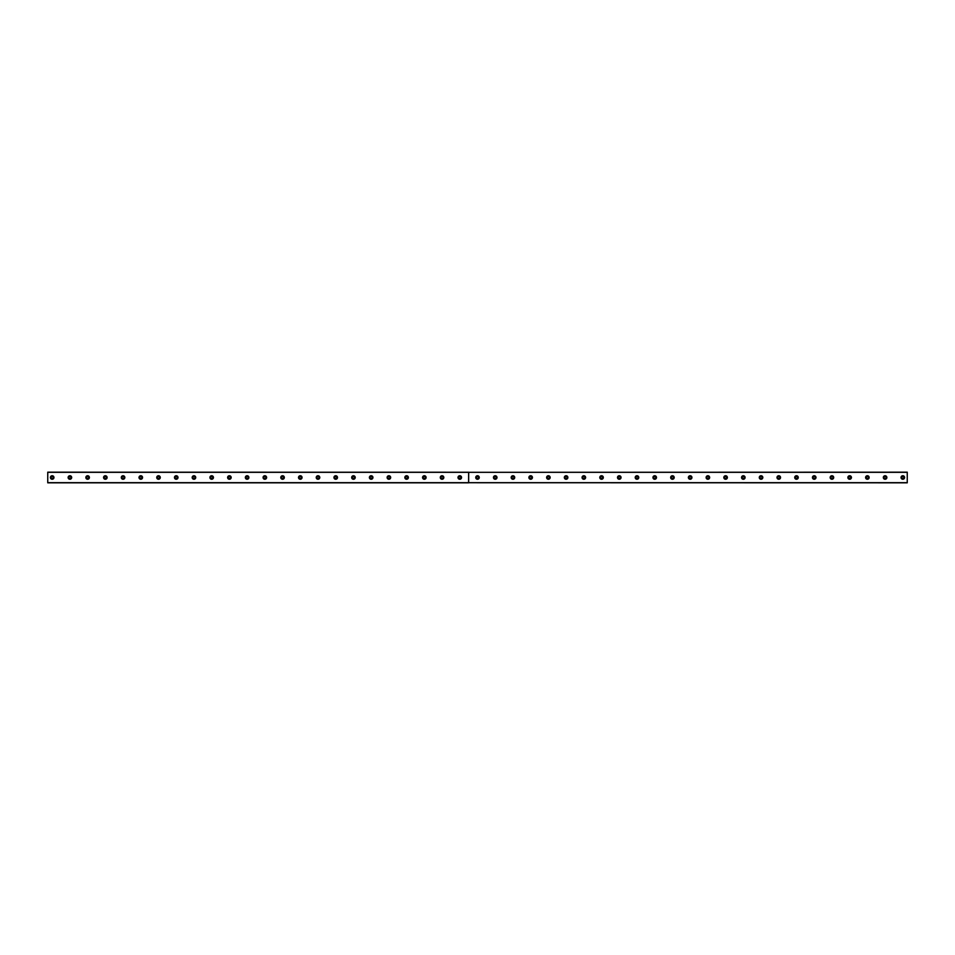 <?xml version="1.0" encoding="UTF-8"?>
<svg xmlns="http://www.w3.org/2000/svg" width="955" height="955" viewBox="0 0 955 955"><rect width="100%" height="100%" fill="white"/><g stroke="black" fill="none" stroke-linecap="round" stroke-linejoin="round"><path stroke-width="1.43" d="M52.179 478.503A1.003 1.003 0 0 1 51.188 477.5A1.003 1.003 0 0 1 52.179 476.497A1.003 1.003 0 0 1 53.182 477.5A1.003 1.003 0 0 1 52.179 478.503M902.821 478.503A1.003 1.003 0 0 1 901.818 477.5A1.003 1.003 0 0 1 902.821 476.497A1.003 1.003 0 0 1 903.812 477.5A1.003 1.003 0 0 1 902.821 478.503M885.094 478.503A1.003 1.003 0 0 1 884.103 477.5A1.003 1.003 0 0 1 885.094 476.497A1.003 1.003 0 0 1 886.097 477.5A1.003 1.003 0 0 1 885.094 478.503M867.379 478.503A1.003 1.003 0 0 1 866.376 477.5A1.003 1.003 0 0 1 867.379 476.497A1.003 1.003 0 0 1 868.37 477.5A1.003 1.003 0 0 1 867.379 478.503M849.652 478.503A1.003 1.003 0 0 1 848.661 477.5A1.003 1.003 0 0 1 849.652 476.497A1.003 1.003 0 0 1 850.654 477.5A1.003 1.003 0 0 1 849.652 478.503M831.936 478.503A1.003 1.003 0 0 1 830.934 477.5A1.003 1.003 0 0 1 831.936 476.497A1.003 1.003 0 0 1 832.927 477.5A1.003 1.003 0 0 1 831.936 478.503M814.209 478.503A1.003 1.003 0 0 1 813.218 477.5A1.003 1.003 0 0 1 814.209 476.497A1.003 1.003 0 0 1 815.212 477.5A1.003 1.003 0 0 1 814.209 478.503M796.494 478.503A1.003 1.003 0 0 1 795.491 477.5A1.003 1.003 0 0 1 796.494 476.497A1.003 1.003 0 0 1 797.485 477.5A1.003 1.003 0 0 1 796.494 478.503M778.767 478.503A1.003 1.003 0 0 1 777.776 477.5A1.003 1.003 0 0 1 778.767 476.497A1.003 1.003 0 0 1 779.769 477.5A1.003 1.003 0 0 1 778.767 478.503M761.051 478.503A1.003 1.003 0 0 1 760.049 477.5A1.003 1.003 0 0 1 761.051 476.497A1.003 1.003 0 0 1 762.042 477.5A1.003 1.003 0 0 1 761.051 478.503M743.324 478.503A1.003 1.003 0 0 1 742.333 477.5A1.003 1.003 0 0 1 743.324 476.497A1.003 1.003 0 0 1 744.327 477.5A1.003 1.003 0 0 1 743.324 478.503M725.609 478.503A1.003 1.003 0 0 1 724.606 477.5A1.003 1.003 0 0 1 725.609 476.497A1.003 1.003 0 0 1 726.6 477.5A1.003 1.003 0 0 1 725.609 478.503M707.882 478.503A1.003 1.003 0 0 1 706.879 477.5A1.003 1.003 0 0 1 707.882 476.497A1.003 1.003 0 0 1 708.873 477.5A1.003 1.003 0 0 1 707.882 478.503M690.155 478.503A1.003 1.003 0 0 1 689.164 477.5A1.003 1.003 0 0 1 690.155 476.497A1.003 1.003 0 0 1 691.157 477.5A1.003 1.003 0 0 1 690.155 478.503M672.439 478.503A1.003 1.003 0 0 1 671.437 477.5A1.003 1.003 0 0 1 672.439 476.497A1.003 1.003 0 0 1 673.43 477.5A1.003 1.003 0 0 1 672.439 478.503M654.712 478.503A1.003 1.003 0 0 1 653.721 477.5A1.003 1.003 0 0 1 654.712 476.497A1.003 1.003 0 0 1 655.715 477.5A1.003 1.003 0 0 1 654.712 478.503M636.997 478.503A1.003 1.003 0 0 1 635.994 477.5A1.003 1.003 0 0 1 636.997 476.497A1.003 1.003 0 0 1 637.988 477.5A1.003 1.003 0 0 1 636.997 478.503M619.27 478.503A1.003 1.003 0 0 1 618.279 477.5A1.003 1.003 0 0 1 619.27 476.497A1.003 1.003 0 0 1 620.273 477.5A1.003 1.003 0 0 1 619.27 478.503M601.555 478.503A1.003 1.003 0 0 1 600.552 477.5A1.003 1.003 0 0 1 601.555 476.497A1.003 1.003 0 0 1 602.545 477.5A1.003 1.003 0 0 1 601.555 478.503M583.827 478.503A1.003 1.003 0 0 1 582.837 477.5A1.003 1.003 0 0 1 583.827 476.497A1.003 1.003 0 0 1 584.83 477.5A1.003 1.003 0 0 1 583.827 478.503M566.112 478.503A1.003 1.003 0 0 1 565.109 477.5A1.003 1.003 0 0 1 566.112 476.497A1.003 1.003 0 0 1 567.103 477.5A1.003 1.003 0 0 1 566.112 478.503M548.385 478.503A1.003 1.003 0 0 1 547.394 477.5A1.003 1.003 0 0 1 548.385 476.497A1.003 1.003 0 0 1 549.388 477.5A1.003 1.003 0 0 1 548.385 478.503M530.67 478.503A1.003 1.003 0 0 1 529.667 477.5A1.003 1.003 0 0 1 530.67 476.497A1.003 1.003 0 0 1 531.66 477.5A1.003 1.003 0 0 1 530.67 478.503M512.942 478.503A1.003 1.003 0 0 1 511.952 477.5A1.003 1.003 0 0 1 512.942 476.497A1.003 1.003 0 0 1 513.945 477.5A1.003 1.003 0 0 1 512.942 478.503M495.227 478.503A1.003 1.003 0 0 1 494.224 477.5A1.003 1.003 0 0 1 495.227 476.497A1.003 1.003 0 0 1 496.218 477.5A1.003 1.003 0 0 1 495.227 478.503M477.5 478.503A1.003 1.003 0 0 1 476.497 477.5A1.003 1.003 0 0 1 477.5 476.497A1.003 1.003 0 0 1 478.503 477.5A1.003 1.003 0 0 1 477.5 478.503M459.773 478.503A1.003 1.003 0 0 1 458.782 477.5A1.003 1.003 0 0 1 459.773 476.497A1.003 1.003 0 0 1 460.776 477.5A1.003 1.003 0 0 1 459.773 478.503M442.058 478.503A1.003 1.003 0 0 1 441.055 477.5A1.003 1.003 0 0 1 442.058 476.497A1.003 1.003 0 0 1 443.048 477.5A1.003 1.003 0 0 1 442.058 478.503M424.33 478.503A1.003 1.003 0 0 1 423.34 477.5A1.003 1.003 0 0 1 424.33 476.497A1.003 1.003 0 0 1 425.333 477.5A1.003 1.003 0 0 1 424.33 478.503M406.615 478.503A1.003 1.003 0 0 1 405.612 477.5A1.003 1.003 0 0 1 406.615 476.497A1.003 1.003 0 0 1 407.606 477.5A1.003 1.003 0 0 1 406.615 478.503M388.888 478.503A1.003 1.003 0 0 1 387.897 477.5A1.003 1.003 0 0 1 388.888 476.497A1.003 1.003 0 0 1 389.891 477.5A1.003 1.003 0 0 1 388.888 478.503M371.173 478.503A1.003 1.003 0 0 1 370.17 477.5A1.003 1.003 0 0 1 371.173 476.497A1.003 1.003 0 0 1 372.163 477.5A1.003 1.003 0 0 1 371.173 478.503M353.445 478.503A1.003 1.003 0 0 1 352.455 477.5A1.003 1.003 0 0 1 353.445 476.497A1.003 1.003 0 0 1 354.448 477.5A1.003 1.003 0 0 1 353.445 478.503M335.73 478.503A1.003 1.003 0 0 1 334.728 477.5A1.003 1.003 0 0 1 335.73 476.497A1.003 1.003 0 0 1 336.721 477.5A1.003 1.003 0 0 1 335.73 478.503M318.003 478.503A1.003 1.003 0 0 1 317.012 477.5A1.003 1.003 0 0 1 318.003 476.497A1.003 1.003 0 0 1 319.006 477.5A1.003 1.003 0 0 1 318.003 478.503M300.288 478.503A1.003 1.003 0 0 1 299.285 477.5A1.003 1.003 0 0 1 300.288 476.497A1.003 1.003 0 0 1 301.279 477.5A1.003 1.003 0 0 1 300.288 478.503M282.561 478.503A1.003 1.003 0 0 1 281.57 477.5A1.003 1.003 0 0 1 282.561 476.497A1.003 1.003 0 0 1 283.563 477.5A1.003 1.003 0 0 1 282.561 478.503M264.845 478.503A1.003 1.003 0 0 1 263.843 477.5A1.003 1.003 0 0 1 264.845 476.497A1.003 1.003 0 0 1 265.836 477.5A1.003 1.003 0 0 1 264.845 478.503M247.118 478.503A1.003 1.003 0 0 1 246.127 477.5A1.003 1.003 0 0 1 247.118 476.497A1.003 1.003 0 0 1 248.121 477.5A1.003 1.003 0 0 1 247.118 478.503M229.391 478.503A1.003 1.003 0 0 1 228.4 477.5A1.003 1.003 0 0 1 229.391 476.497A1.003 1.003 0 0 1 230.394 477.5A1.003 1.003 0 0 1 229.391 478.503M211.676 478.503A1.003 1.003 0 0 1 210.673 477.5A1.003 1.003 0 0 1 211.676 476.497A1.003 1.003 0 0 1 212.667 477.5A1.003 1.003 0 0 1 211.676 478.503M193.949 478.503A1.003 1.003 0 0 1 192.958 477.5A1.003 1.003 0 0 1 193.949 476.497A1.003 1.003 0 0 1 194.951 477.5A1.003 1.003 0 0 1 193.949 478.503M176.233 478.503A1.003 1.003 0 0 1 175.231 477.5A1.003 1.003 0 0 1 176.233 476.497A1.003 1.003 0 0 1 177.224 477.5A1.003 1.003 0 0 1 176.233 478.503M158.506 478.503A1.003 1.003 0 0 1 157.515 477.5A1.003 1.003 0 0 1 158.506 476.497A1.003 1.003 0 0 1 159.509 477.5A1.003 1.003 0 0 1 158.506 478.503M140.791 478.503A1.003 1.003 0 0 1 139.788 477.5A1.003 1.003 0 0 1 140.791 476.497A1.003 1.003 0 0 1 141.782 477.5A1.003 1.003 0 0 1 140.791 478.503M123.064 478.503A1.003 1.003 0 0 1 122.073 477.5A1.003 1.003 0 0 1 123.064 476.497A1.003 1.003 0 0 1 124.066 477.5A1.003 1.003 0 0 1 123.064 478.503M105.348 478.503A1.003 1.003 0 0 1 104.346 477.5A1.003 1.003 0 0 1 105.348 476.497A1.003 1.003 0 0 1 106.339 477.5A1.003 1.003 0 0 1 105.348 478.503M87.621 478.503A1.003 1.003 0 0 1 86.63 477.5A1.003 1.003 0 0 1 87.621 476.497A1.003 1.003 0 0 1 88.624 477.5A1.003 1.003 0 0 1 87.621 478.503M69.906 478.503A1.003 1.003 0 0 1 68.903 477.5A1.003 1.003 0 0 1 69.906 476.497A1.003 1.003 0 0 1 70.897 477.5A1.003 1.003 0 0 1 69.906 478.503M69.906 475.733A1.767 1.767 0 0 0 68.127 477.5A1.767 1.767 0 0 0 69.906 479.267A1.767 1.767 0 0 0 71.673 477.5A1.767 1.767 0 0 0 69.906 475.733M87.621 475.733A1.767 1.767 0 0 0 85.855 477.5A1.767 1.767 0 0 0 87.621 479.267A1.767 1.767 0 0 0 89.4 477.5A1.767 1.767 0 0 0 87.621 475.733M105.348 475.733A1.767 1.767 0 0 0 103.57 477.5A1.767 1.767 0 0 0 105.348 479.267A1.767 1.767 0 0 0 107.115 477.5A1.767 1.767 0 0 0 105.348 475.733M123.064 475.733A1.767 1.767 0 0 0 121.297 477.5A1.767 1.767 0 0 0 123.064 479.267A1.767 1.767 0 0 0 124.842 477.5A1.767 1.767 0 0 0 123.064 475.733M140.791 475.733A1.767 1.767 0 0 0 139.012 477.5A1.767 1.767 0 0 0 140.791 479.267A1.767 1.767 0 0 0 142.558 477.5A1.767 1.767 0 0 0 140.791 475.733M158.506 475.733A1.767 1.767 0 0 0 156.739 477.5A1.767 1.767 0 0 0 158.506 479.267A1.767 1.767 0 0 0 160.285 477.5A1.767 1.767 0 0 0 158.506 475.733M176.233 475.733A1.767 1.767 0 0 0 174.455 477.5A1.767 1.767 0 0 0 176.233 479.267A1.767 1.767 0 0 0 178 477.5A1.767 1.767 0 0 0 176.233 475.733M193.949 475.733A1.767 1.767 0 0 0 192.182 477.5A1.767 1.767 0 0 0 193.949 479.267A1.767 1.767 0 0 0 195.727 477.5A1.767 1.767 0 0 0 193.949 475.733M211.676 475.733A1.767 1.767 0 0 0 209.909 477.5A1.767 1.767 0 0 0 211.676 479.267A1.767 1.767 0 0 0 213.443 477.5A1.767 1.767 0 0 0 211.676 475.733M229.391 475.733A1.767 1.767 0 0 0 227.624 477.5A1.767 1.767 0 0 0 229.391 479.267A1.767 1.767 0 0 0 231.17 477.5A1.767 1.767 0 0 0 229.391 475.733M247.118 475.733A1.767 1.767 0 0 0 245.351 477.5A1.767 1.767 0 0 0 247.118 479.267A1.767 1.767 0 0 0 248.885 477.5A1.767 1.767 0 0 0 247.118 475.733M264.845 475.733A1.767 1.767 0 0 0 263.067 477.5A1.767 1.767 0 0 0 264.845 479.267A1.767 1.767 0 0 0 266.612 477.5A1.767 1.767 0 0 0 264.845 475.733M282.561 475.733A1.767 1.767 0 0 0 280.794 477.5A1.767 1.767 0 0 0 282.561 479.267A1.767 1.767 0 0 0 284.339 477.5A1.767 1.767 0 0 0 282.561 475.733M300.288 475.733A1.767 1.767 0 0 0 298.509 477.5A1.767 1.767 0 0 0 300.288 479.267A1.767 1.767 0 0 0 302.055 477.5A1.767 1.767 0 0 0 300.288 475.733M318.003 475.733A1.767 1.767 0 0 0 316.236 477.5A1.767 1.767 0 0 0 318.003 479.267A1.767 1.767 0 0 0 319.782 477.5A1.767 1.767 0 0 0 318.003 475.733M335.73 475.733A1.767 1.767 0 0 0 333.952 477.5A1.767 1.767 0 0 0 335.73 479.267A1.767 1.767 0 0 0 337.497 477.5A1.767 1.767 0 0 0 335.73 475.733M353.445 475.733A1.767 1.767 0 0 0 351.679 477.5A1.767 1.767 0 0 0 353.445 479.267A1.767 1.767 0 0 0 355.224 477.5A1.767 1.767 0 0 0 353.445 475.733M371.173 475.733A1.767 1.767 0 0 0 369.394 477.5A1.767 1.767 0 0 0 371.173 479.267A1.767 1.767 0 0 0 372.939 477.5A1.767 1.767 0 0 0 371.173 475.733M388.888 475.733A1.767 1.767 0 0 0 387.121 477.5A1.767 1.767 0 0 0 388.888 479.267A1.767 1.767 0 0 0 390.667 477.5A1.767 1.767 0 0 0 388.888 475.733M406.615 475.733A1.767 1.767 0 0 0 404.836 477.5A1.767 1.767 0 0 0 406.615 479.267A1.767 1.767 0 0 0 408.382 477.5A1.767 1.767 0 0 0 406.615 475.733M424.33 475.733A1.767 1.767 0 0 0 422.564 477.5A1.767 1.767 0 0 0 424.33 479.267A1.767 1.767 0 0 0 426.109 477.5A1.767 1.767 0 0 0 424.33 475.733M442.058 475.733A1.767 1.767 0 0 0 440.279 477.5A1.767 1.767 0 0 0 442.058 479.267A1.767 1.767 0 0 0 443.824 477.5A1.767 1.767 0 0 0 442.058 475.733M459.773 475.733A1.767 1.767 0 0 0 458.006 477.5A1.767 1.767 0 0 0 459.773 479.267A1.767 1.767 0 0 0 461.552 477.5A1.767 1.767 0 0 0 459.773 475.733M52.179 475.733A1.767 1.767 0 0 0 50.412 477.5A1.767 1.767 0 0 0 52.179 479.267A1.767 1.767 0 0 0 53.958 477.5A1.767 1.767 0 0 0 52.179 475.733M477.5 475.733A1.767 1.767 0 0 0 475.733 477.5A1.767 1.767 0 0 0 477.5 479.267A1.767 1.767 0 0 0 479.267 477.5A1.767 1.767 0 0 0 477.5 475.733M495.227 475.733A1.767 1.767 0 0 0 493.449 477.5A1.767 1.767 0 0 0 495.227 479.267A1.767 1.767 0 0 0 496.994 477.5A1.767 1.767 0 0 0 495.227 475.733M512.942 475.733A1.767 1.767 0 0 0 511.176 477.5A1.767 1.767 0 0 0 512.942 479.267A1.767 1.767 0 0 0 514.721 477.5A1.767 1.767 0 0 0 512.942 475.733M530.67 475.733A1.767 1.767 0 0 0 528.891 477.5A1.767 1.767 0 0 0 530.67 479.267A1.767 1.767 0 0 0 532.436 477.5A1.767 1.767 0 0 0 530.67 475.733M548.385 475.733A1.767 1.767 0 0 0 546.618 477.5A1.767 1.767 0 0 0 548.385 479.267A1.767 1.767 0 0 0 550.164 477.5A1.767 1.767 0 0 0 548.385 475.733M566.112 475.733A1.767 1.767 0 0 0 564.333 477.5A1.767 1.767 0 0 0 566.112 479.267A1.767 1.767 0 0 0 567.879 477.5A1.767 1.767 0 0 0 566.112 475.733M583.827 475.733A1.767 1.767 0 0 0 582.061 477.5A1.767 1.767 0 0 0 583.827 479.267A1.767 1.767 0 0 0 585.606 477.5A1.767 1.767 0 0 0 583.827 475.733M601.555 475.733A1.767 1.767 0 0 0 599.776 477.5A1.767 1.767 0 0 0 601.555 479.267A1.767 1.767 0 0 0 603.321 477.5A1.767 1.767 0 0 0 601.555 475.733M619.27 475.733A1.767 1.767 0 0 0 617.503 477.5A1.767 1.767 0 0 0 619.27 479.267A1.767 1.767 0 0 0 621.048 477.5A1.767 1.767 0 0 0 619.27 475.733M636.997 475.733A1.767 1.767 0 0 0 635.218 477.5A1.767 1.767 0 0 0 636.997 479.267A1.767 1.767 0 0 0 638.764 477.5A1.767 1.767 0 0 0 636.997 475.733M654.712 475.733A1.767 1.767 0 0 0 652.945 477.5A1.767 1.767 0 0 0 654.712 479.267A1.767 1.767 0 0 0 656.491 477.5A1.767 1.767 0 0 0 654.712 475.733M672.439 475.733A1.767 1.767 0 0 0 670.661 477.5A1.767 1.767 0 0 0 672.439 479.267A1.767 1.767 0 0 0 674.206 477.5A1.767 1.767 0 0 0 672.439 475.733M690.155 475.733A1.767 1.767 0 0 0 688.388 477.5A1.767 1.767 0 0 0 690.155 479.267A1.767 1.767 0 0 0 691.933 477.5A1.767 1.767 0 0 0 690.155 475.733M707.882 475.733A1.767 1.767 0 0 0 706.115 477.5A1.767 1.767 0 0 0 707.882 479.267A1.767 1.767 0 0 0 709.649 477.5A1.767 1.767 0 0 0 707.882 475.733M725.609 475.733A1.767 1.767 0 0 0 723.83 477.5A1.767 1.767 0 0 0 725.609 479.267A1.767 1.767 0 0 0 727.376 477.5A1.767 1.767 0 0 0 725.609 475.733M743.324 475.733A1.767 1.767 0 0 0 741.558 477.5A1.767 1.767 0 0 0 743.324 479.267A1.767 1.767 0 0 0 745.091 477.5A1.767 1.767 0 0 0 743.324 475.733M761.051 475.733A1.767 1.767 0 0 0 759.273 477.5A1.767 1.767 0 0 0 761.051 479.267A1.767 1.767 0 0 0 762.818 477.5A1.767 1.767 0 0 0 761.051 475.733M778.767 475.733A1.767 1.767 0 0 0 777 477.5A1.767 1.767 0 0 0 778.767 479.267A1.767 1.767 0 0 0 780.545 477.5A1.767 1.767 0 0 0 778.767 475.733M796.494 475.733A1.767 1.767 0 0 0 794.715 477.5A1.767 1.767 0 0 0 796.494 479.267A1.767 1.767 0 0 0 798.261 477.5A1.767 1.767 0 0 0 796.494 475.733M814.209 475.733A1.767 1.767 0 0 0 812.442 477.5A1.767 1.767 0 0 0 814.209 479.267A1.767 1.767 0 0 0 815.988 477.5A1.767 1.767 0 0 0 814.209 475.733M831.936 475.733A1.767 1.767 0 0 0 830.158 477.5A1.767 1.767 0 0 0 831.936 479.267A1.767 1.767 0 0 0 833.703 477.5A1.767 1.767 0 0 0 831.936 475.733M849.652 475.733A1.767 1.767 0 0 0 847.885 477.5A1.767 1.767 0 0 0 849.652 479.267A1.767 1.767 0 0 0 851.43 477.5A1.767 1.767 0 0 0 849.652 475.733M867.379 475.733A1.767 1.767 0 0 0 865.6 477.5A1.767 1.767 0 0 0 867.379 479.267A1.767 1.767 0 0 0 869.146 477.5A1.767 1.767 0 0 0 867.379 475.733M885.094 475.733A1.767 1.767 0 0 0 883.327 477.5A1.767 1.767 0 0 0 885.094 479.267A1.767 1.767 0 0 0 886.873 477.5A1.767 1.767 0 0 0 885.094 475.733M902.821 475.733A1.767 1.767 0 0 0 901.043 477.5A1.767 1.767 0 0 0 902.821 479.267A1.767 1.767 0 0 0 904.588 477.5A1.767 1.767 0 0 0 902.821 475.733M468.63 472.248L47.75 472.188L47.75 482.812L468.595 482.812L468.63 472.248L468.595 482.681L47.75 482.681M468.678 472.319L907.25 472.188L907.25 482.812L468.642 482.729L468.678 472.319L907.25 472.319M47.75 472.319L468.595 472.319M907.25 482.681L468.678 482.681"/></g></svg>
